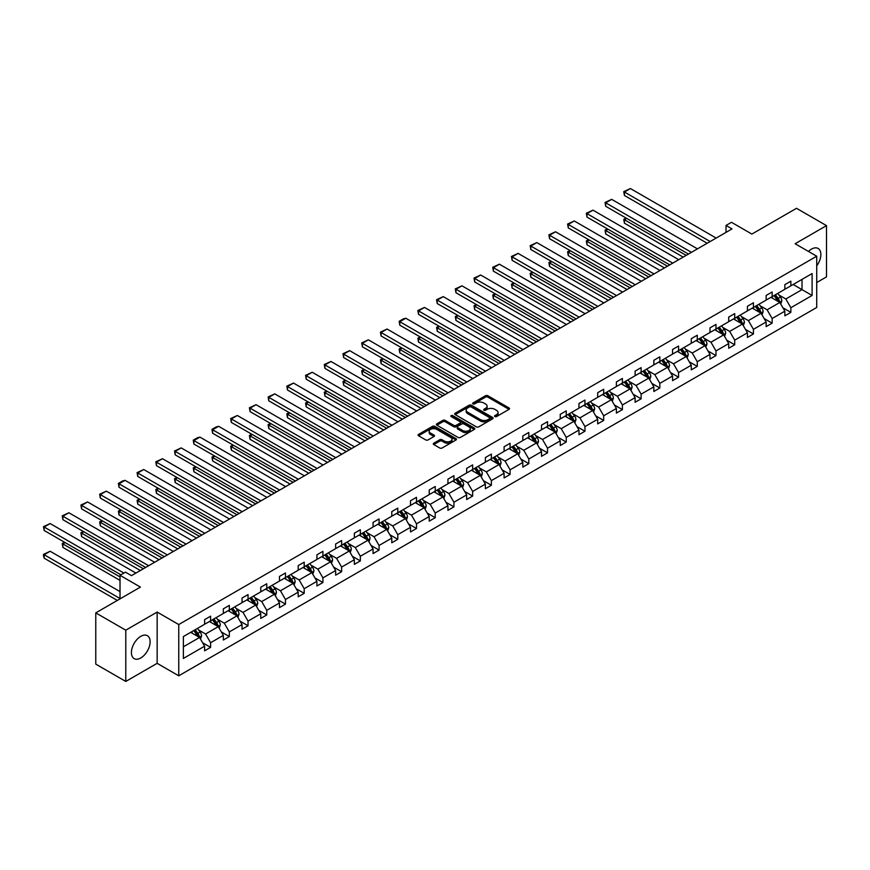 <?xml version="1.0" encoding="UTF-8"?>
<svg xmlns="http://www.w3.org/2000/svg" width="870" height="870" viewBox="0 0 870 870"><rect width="100%" height="100%" fill="white"/><g stroke="black" fill="none" stroke-linecap="round" stroke-linejoin="round"><path stroke-width="1.3" d="M494.889 416.567A1.164 0.674 0 0 0 496.542 416.567L509.048 409.335A1.664 0.957 0 0 0 509.537 408.661A1.664 0.957 0 0 0 509.048 407.976L487.852 395.741A1.664 0.957 0 0 0 485.493 395.741L472.986 402.962A1.164 0.674 0 0 0 474.628 403.919L476.249 402.984A5.329 3.078 0 0 1 483.785 402.984L485.558 404.006A5.329 3.078 0 0 1 487.113 406.181A5.329 3.078 0 0 1 485.558 408.356L483.937 409.291A1.164 0.674 0 0 0 485.58 410.238L487.2 409.302A5.329 3.078 0 0 1 494.747 409.302L496.509 410.325A5.329 3.078 0 0 1 498.075 412.5A5.329 3.078 0 0 1 496.509 414.675L494.889 415.61A1.164 0.674 0 0 0 494.889 416.567L494.889 415.61M140.777 657.97A13.235 7.645 120 0 0 149.422 646.301A13.235 7.645 120 0 0 147.389 635.698A13.235 7.645 120 0 0 140.777 636.351A13.235 7.645 120 0 0 132.131 648.019A13.235 7.645 120 0 0 134.154 658.623A13.235 7.645 120 0 0 140.777 657.97M816.723 265.872A13.235 7.645 120 0 0 818.115 248.45A13.235 7.645 120 0 0 811.503 249.114A13.235 7.645 120 0 0 808.469 251.441M816.723 282.532L826.5 276.888L826.5 225.624L796.507 208.311L751.865 234.073L731.474 222.296L726.015 225.45L726.015 232.377M125.78 681.449L157.155 663.332L157.155 612.067L125.78 630.184L125.78 681.449L95.776 664.125L95.776 612.871L140.418 587.098L120.016 575.32L120.016 598.875M125.78 630.184L95.776 612.871M433.793 443.2A1.664 0.957 0 0 0 433.303 443.885A1.664 0.957 0 0 0 433.793 444.559L439.741 447.996A1.664 0.957 0 0 0 442.101 447.996L455.989 439.97A1.664 0.957 0 0 0 456.478 439.296A1.664 0.957 0 0 0 455.989 438.61L434.793 426.376A1.664 0.957 0 0 0 432.433 426.376L418.546 434.402A1.664 0.957 0 0 0 418.057 435.076A1.664 0.957 0 0 0 418.546 435.761L425.724 439.905A1.664 0.957 0 0 0 428.083 439.905L434.032 436.468A1.664 0.957 0 0 0 434.521 435.794A1.664 0.957 0 0 0 434.032 435.109L430.465 433.053A4.459 2.577 0 0 1 429.16 431.237A4.459 2.577 0 0 1 431.911 428.856A4.459 2.577 0 0 1 436.762 429.421L450.725 437.479A4.459 2.577 0 0 1 452.03 439.296A4.459 2.577 0 0 1 449.279 441.666A4.459 2.577 0 0 1 444.418 441.112L442.101 439.774A1.664 0.957 0 0 0 439.741 439.774L433.793 443.2L433.793 444.559L439.741 441.155L439.741 439.774M120.016 575.32L125.476 572.166L131.479 575.635L732.007 228.919L726.015 225.45M157.155 612.067L178.752 624.54L816.723 256.215L816.723 307.469L178.752 675.805L178.752 624.54M826.5 225.624L795.126 243.741L816.723 256.215M476.368 426.855A1.664 0.957 0 0 0 478.728 426.855L492.627 418.829A1.664 0.957 0 0 0 493.105 418.144A1.664 0.957 0 0 0 492.627 417.469L471.42 405.224A1.664 0.957 0 0 0 469.071 405.224L455.173 413.25A1.664 0.957 0 0 0 454.684 413.935A1.664 0.957 0 0 0 455.173 414.609L476.368 426.855M451.573 416.817A1.164 0.674 0 0 1 452.759 416.98L452.759 415.599L474.313 428.04A1.664 0.957 0 0 1 474.792 428.714A1.664 0.957 0 0 1 474.313 429.399L460.415 437.425A1.664 0.957 0 0 1 458.055 437.425L436.86 425.18L436.86 423.82A1.664 0.957 0 0 0 436.37 424.506A1.664 0.957 0 0 0 436.86 425.18M436.86 423.82L442.808 420.395A1.664 0.957 0 0 1 445.157 420.395L453.759 425.354A1.664 0.957 0 0 0 456.108 425.354L460.056 423.081A1.664 0.957 0 0 0 460.545 422.396A1.664 0.957 0 0 0 460.056 421.711L451.106 416.545A1.164 0.674 0 0 1 452.759 415.599M183.374 636.557L204.602 624.301L204.602 619.657L210.605 616.188L210.605 620.832L223.329 613.491L223.329 608.848L229.321 605.389L229.321 610.022L242.045 602.682L242.045 598.038L248.037 594.58L248.037 599.223L260.761 591.883L260.761 587.239L266.764 583.77L266.764 588.414L279.477 581.073L279.477 576.429L285.48 572.96L285.48 577.604L298.192 570.263L298.192 565.62L304.195 562.161L304.195 566.805L316.919 559.453L316.919 554.821L322.911 551.352L322.911 555.995L335.635 548.655L335.635 544.011L341.627 540.542L341.627 545.185L354.351 537.845L354.351 533.201L360.354 529.743L360.354 534.376L373.067 527.035L373.067 522.391L379.07 518.933L379.07 523.577L391.783 516.225L391.783 511.593L397.786 508.123L397.786 512.767L410.51 505.426L410.51 500.783L416.502 497.314L416.502 501.957L429.225 494.617L429.225 489.973L435.217 486.515L435.217 491.158L447.941 483.807L447.941 479.163L453.944 475.705L453.944 480.349L466.657 473.008L466.657 468.364L472.66 464.895L472.66 469.539L485.373 462.198L485.373 457.555L491.376 454.096L491.376 458.729L504.1 451.389L504.1 446.745L510.092 443.287L510.092 447.93L522.816 440.579L522.816 435.946L528.808 432.477L528.808 437.121L541.531 429.78L541.531 425.136L547.534 421.667L547.534 426.311L560.247 418.97L560.247 414.327L566.25 410.868L566.25 415.501L578.963 408.16L578.963 403.517L584.966 400.059L584.966 404.702L597.679 397.362L597.679 392.718L603.682 389.249L603.682 393.892L616.406 386.552L616.406 381.908L622.398 378.439L622.398 383.083L635.122 375.742L635.122 371.099L641.125 367.64L641.125 372.284L653.838 364.932L653.838 360.3L659.841 356.83L659.841 361.474L672.553 354.133L672.553 349.49L678.557 346.021L678.557 350.664L691.269 343.324L691.269 338.68L697.272 335.222L697.272 339.855L709.996 332.514L709.996 327.87L715.988 324.412L715.988 329.056L728.712 321.704L728.712 317.071L734.715 313.602L734.715 318.246L747.428 310.905L747.428 306.262L753.431 302.793L753.431 307.436L766.144 300.096L766.144 295.452L772.147 291.994L772.147 296.637L784.86 289.286L784.86 284.642L790.863 281.184L790.863 285.828L812.101 273.561L812.101 295.452L790.863 307.719L790.863 312.363L784.86 315.821L784.86 311.177L772.147 318.518L772.147 323.161L766.144 326.631L766.144 321.987L753.431 329.328L753.431 333.971L747.428 337.429L747.428 332.797L734.715 340.137L734.715 344.781L728.712 348.239L728.712 343.596L715.988 350.947L715.988 355.58L709.996 359.049L709.996 354.405L697.272 361.746L697.272 366.39L691.269 369.859L691.269 365.215L678.557 372.556L678.557 377.199L672.553 380.658L672.553 376.025L659.841 383.365L659.841 388.009L653.838 391.467L653.838 386.824L641.125 394.175L641.125 398.808L635.122 402.277L635.122 397.633L622.398 404.974L622.398 409.618L616.406 413.087L616.406 408.443L603.682 415.784L603.682 420.428L597.679 423.886L597.679 419.242L584.966 426.594L584.966 431.226L578.963 434.695L578.963 430.052L566.25 437.392L566.25 442.036L560.247 445.505L560.247 440.862L547.534 448.202L547.534 452.846L541.531 456.304L541.531 451.671L528.808 459.012L528.808 463.656L522.816 467.114L522.816 462.47L510.092 469.822L510.092 474.454L504.1 477.924L504.1 473.28L491.376 480.621L491.376 485.264L485.373 488.733L485.373 484.09L472.66 491.43L472.66 496.074L466.657 499.532L466.657 494.899L453.944 502.24L453.944 506.884L447.941 510.342L447.941 505.698L435.217 513.039L435.217 517.683L429.225 521.152L429.225 516.508L416.502 523.849L416.502 528.492L410.51 531.951L410.51 527.318L397.786 534.658L397.786 539.302L391.783 542.76L391.783 538.117L379.07 545.468L379.07 550.101L373.067 553.57L373.067 548.926L360.354 556.267L360.354 560.911L354.351 564.38L354.351 559.736L341.627 567.077L341.627 571.721L335.635 575.179L335.635 570.546L322.911 577.887L322.911 582.53L316.919 585.988L316.919 581.345L304.195 588.696L304.195 593.329L298.192 596.798L298.192 592.155L285.48 599.495L285.48 604.139L279.477 607.608L279.477 602.964L266.764 610.305L266.764 614.949L260.761 618.407L260.761 613.763L248.037 621.115L248.037 625.747L242.045 629.217L242.045 624.573L229.321 631.914L229.321 636.557L223.329 640.026L223.329 635.383L210.605 642.723L210.605 647.367L204.602 650.825L204.602 646.192L183.374 658.449L183.374 636.557M209.409 621.528L218.283 626.65L205.57 634.002L198.621 629.989M205.57 634.002L210.605 642.723M218.283 626.65L223.329 635.383M204.602 623.192L205.57 623.746L210.605 620.832M228.125 610.718L236.999 615.851L224.286 623.192L217.337 619.179M224.286 623.192L229.321 631.914M236.999 615.851L242.045 624.573M223.329 612.382L224.286 612.937L229.321 610.022M246.841 599.908L255.726 605.041L243.002 612.382L236.053 608.369M243.002 612.382L248.037 621.115M255.726 605.041L260.761 613.763M242.045 601.572L243.002 602.127L248.037 599.223M265.557 589.11L274.442 594.232L261.718 601.572L254.779 597.57M261.718 601.572L266.764 610.305M274.442 594.232L279.477 602.964M260.761 590.774L261.718 591.328L266.764 588.414M284.283 578.3L293.157 583.422L280.434 590.774L273.495 586.761M280.434 590.774L285.48 599.495M293.157 583.422L298.192 592.155M279.477 579.964L280.434 580.518L285.48 577.604M302.999 567.49L311.873 572.623L299.16 579.964L292.211 575.951M299.16 579.964L304.195 588.696M311.873 572.623L316.919 581.345M298.192 569.154L299.16 569.709L304.195 566.805M321.715 556.691L330.589 561.813L317.876 569.154L310.927 565.141M317.876 569.154L322.911 577.887M330.589 561.813L335.635 570.546M316.919 558.344L317.876 558.899L322.911 555.995M340.431 545.881L349.316 551.004L336.592 558.344L329.643 554.342M336.592 558.344L341.627 567.077M349.316 551.004L354.351 559.736M335.635 547.545L336.592 548.1L341.627 545.185M359.147 535.072L368.032 540.205L355.308 547.545L348.37 543.532M355.308 547.545L360.354 556.267M368.032 540.205L373.067 548.926M354.351 536.736L355.308 537.29L360.354 534.376M377.863 524.262L386.748 529.395L374.024 536.736L367.086 532.723M374.024 536.736L379.07 545.468M386.748 529.395L391.783 538.117M373.067 525.926L374.024 526.481L379.07 523.577M396.589 513.463L405.463 518.585L392.751 525.926L385.801 521.924M392.751 525.926L397.786 534.658M405.463 518.585L410.51 527.318M391.783 515.127L392.751 515.682L397.786 512.767M415.305 502.653L424.179 507.775L411.466 515.127L404.517 511.114M411.466 515.127L416.502 523.849M424.179 507.775L429.225 516.508M410.51 504.317L411.466 504.872L416.502 501.957M434.021 491.844L442.906 496.977L430.182 504.317L423.233 500.304M430.182 504.317L435.217 513.039M442.906 496.977L447.941 505.698M429.225 493.507L430.182 494.062L435.217 491.158M452.737 481.045L461.622 486.167L448.898 493.507L441.96 489.495M448.898 493.507L453.944 502.24M461.622 486.167L466.657 494.899M447.941 482.698L448.898 483.252L453.944 480.349M471.453 470.235L480.338 475.357L467.614 482.698L460.676 478.696M467.614 482.698L472.66 491.43M480.338 475.357L485.373 484.09M466.657 471.899L467.614 472.453L472.66 469.539M490.18 459.425L499.054 464.547L486.341 471.899L479.392 467.886M486.341 471.899L491.376 480.621M499.054 464.547L504.1 473.28M485.373 461.089L486.341 461.644L491.376 458.729M508.896 448.615L517.77 453.748L505.057 461.089L498.108 457.076M505.057 461.089L510.092 469.822M517.77 453.748L522.816 462.47M504.1 450.279L505.057 450.834L510.092 447.93M527.611 437.817L536.496 442.939L523.773 450.279L516.823 446.277M523.773 450.279L528.808 459.012M536.496 442.939L541.531 451.671M522.816 439.47L523.773 440.024L528.808 437.121M546.327 427.007L555.212 432.129L542.488 439.48L535.55 435.468M542.488 439.48L547.534 448.202M555.212 432.129L560.247 440.862M541.531 428.671L542.488 429.225L547.534 426.311M565.043 416.197L573.928 421.33L561.204 428.671L554.266 424.658M561.204 428.671L566.25 437.392M573.928 421.33L578.963 430.052M560.247 417.861L561.204 418.416L566.25 415.501M583.77 405.387L592.644 410.52L579.931 417.861L572.982 413.848M579.931 417.861L584.966 426.594M592.644 410.52L597.679 419.242M578.963 407.051L579.931 407.606L584.966 404.702M602.486 394.588L611.36 399.711L598.647 407.051L591.698 403.049M598.647 407.051L603.682 415.784M611.36 399.711L616.406 408.443M597.679 396.252L598.647 396.807L603.682 393.892M621.202 383.779L630.076 388.901L617.363 396.252L610.414 392.239M617.363 396.252L622.398 404.974M630.076 388.901L635.122 397.633M616.406 385.443L617.363 385.997L622.398 383.083M639.918 372.969L648.803 378.102L636.079 385.443L629.14 381.43M636.079 385.443L641.125 394.175M648.803 378.102L653.838 386.824M635.122 374.633L636.079 375.187L641.125 372.284M658.633 362.17L667.518 367.292L654.795 374.633L647.856 370.62M654.795 374.633L659.841 383.365M667.518 367.292L672.553 376.025M653.838 363.823L654.795 364.378L659.841 361.474M677.36 351.36L686.234 356.482L673.521 363.823L666.572 359.821M673.521 363.823L678.557 372.556M686.234 356.482L691.269 365.215M672.553 353.024L673.521 353.579L678.557 350.664M696.076 340.551L704.95 345.684L692.237 353.024L685.288 349.011M692.237 353.024L697.272 361.746M704.95 345.684L709.996 354.405M691.269 342.214L692.237 342.769L697.272 339.855M714.792 329.741L723.666 334.874L710.953 342.214L704.004 338.202M710.953 342.214L715.988 350.947M723.666 334.874L728.712 343.596M709.996 331.405L710.953 331.959L715.988 329.056M733.508 318.942L742.393 324.064L729.669 331.405L722.731 327.403M729.669 331.405L734.715 340.137M742.393 324.064L747.428 332.797M728.712 320.606L729.669 321.16L734.715 318.246M752.224 308.132L761.109 313.254L748.385 320.606L741.447 316.593M748.385 320.606L753.431 329.328M761.109 313.254L766.144 321.987M747.428 309.796L748.385 310.351L753.431 307.436M770.95 297.322L779.824 302.455L767.112 309.796L760.162 305.783M767.112 309.796L772.147 318.518M779.824 302.455L784.86 311.177M766.144 298.986L767.112 299.541L772.147 296.637M793.146 284.512L802.02 289.634L785.827 298.986L778.878 294.974M785.827 298.986L790.863 307.719M812.101 295.452L802.02 289.634L802.02 279.379L812.101 273.561M157.155 663.332L178.752 675.805M784.86 288.177L785.827 288.731L790.863 285.828M183.374 646.812L199.567 637.46L190.693 632.338M199.567 637.46L204.602 646.192M782.88 307.752L790.863 312.363M764.164 318.561L772.147 323.161M745.449 329.36L753.431 333.971M726.733 340.17L734.715 344.781M708.017 350.98L715.988 355.58M689.29 361.789L697.272 366.39M670.574 372.588L678.557 377.199M651.858 383.398L659.841 388.009M633.143 394.208L641.125 398.808M614.427 405.007L622.398 409.618M595.7 415.816L603.682 420.428M576.984 426.626L584.966 431.226M558.268 437.436L566.25 442.036M539.552 448.235L547.534 452.846M520.836 459.045L528.808 463.656M502.11 469.854L510.092 474.454M483.394 480.653L491.376 485.264M464.678 491.463L472.66 496.074M445.962 502.273L453.944 506.884M427.246 513.082L435.217 517.683M408.53 523.881L416.502 528.492M389.803 534.691L397.786 539.302M371.088 545.501L379.07 550.101M352.372 556.311L360.354 560.911M333.656 567.11L341.627 571.721M314.94 577.919L322.911 582.53M296.213 588.729L304.195 593.329M277.497 599.528L285.48 604.139M258.781 610.338L266.764 614.949M240.066 621.147L248.037 625.747M221.35 631.957L229.321 636.557M202.623 642.756L210.605 647.367M495.356 416.73L496.509 416.067A5.329 3.078 0 0 0 498.075 413.892L498.075 412.5M487.113 406.181L487.113 407.562A5.329 3.078 0 0 1 485.558 409.737L484.405 410.401M509.026 409.357L487.852 397.122A1.664 0.957 0 0 0 485.493 397.122L473.454 404.082M492.605 418.84L471.42 406.616A1.664 0.957 0 0 0 469.071 406.616L455.195 414.62L455.173 413.25M489.679 418.622A1.164 0.674 0 0 0 489.679 417.665L471.072 406.932A1.164 0.674 0 0 0 469.419 406.932L467.712 407.91A5.329 3.078 0 0 0 466.157 410.085A5.329 3.078 0 0 0 467.712 412.26L480.436 419.612A5.329 3.078 0 0 0 487.972 419.612L489.679 418.622L489.679 420.003A1.164 0.674 0 0 0 490.017 419.536L490.017 418.144M466.157 410.085L466.157 411.477A5.329 3.078 0 0 0 467.712 413.652L467.712 412.26M489.679 420.003L487.972 420.993A5.329 3.078 0 0 1 480.436 420.993L467.712 413.652M436.881 425.202L442.808 421.776L442.808 420.395M460.545 422.396L460.545 423.777A1.664 0.957 0 0 1 460.056 424.462L456.108 426.735A1.664 0.957 0 0 1 453.759 426.735L445.157 421.776A1.664 0.957 0 0 0 442.808 421.776M452.759 416.98L474.28 429.41M462.677 430.509A4.459 2.577 0 0 0 467.538 431.063A4.459 2.577 0 0 0 470.278 428.682A4.459 2.577 0 0 0 468.973 426.865L464.058 424.027A1.664 0.957 0 0 0 461.709 424.027L457.761 426.311A1.664 0.957 0 0 0 457.272 426.985A1.664 0.957 0 0 0 457.761 427.67L462.677 430.509L462.677 431.89A4.459 2.577 0 0 0 467.538 432.444A4.459 2.577 0 0 0 470.278 430.074L470.278 428.682M457.272 426.985L457.272 428.366A1.664 0.957 0 0 0 457.761 429.051L457.761 427.67M462.677 431.89L457.761 429.051M452.03 439.296L452.03 440.677A4.459 2.577 0 0 1 449.279 443.058A4.459 2.577 0 0 1 444.418 442.493L442.101 441.155A1.664 0.957 0 0 0 439.741 441.155M429.16 431.237L429.16 432.618A4.459 2.577 0 0 0 430.465 434.434L430.465 433.053M434.032 435.109L434.032 436.468L430.465 434.434M455.967 439.981L434.793 427.757A1.664 0.957 0 0 0 432.433 427.757L418.568 435.772M780.738 304.032L781.836 300.846A4.491 2.599 -120 0 0 780.401 297.018L777.715 293.418M772.875 298.443L771.712 296.887M686.18 255.378L624.421 219.729L624.421 223.188L683.178 257.107M779.161 302.064L779.411 301.031A4.491 2.599 -120 0 0 778.128 298.334L775.431 294.734M774.3 295.387L777.269 299.345A2.295 1.327 60 0 1 777.682 300.041L779.411 301.031M773.995 295.572L776.682 299.16A4.491 2.599 60 0 1 777.802 301.281M626.694 218.403L624.421 219.729L623.757 219.349L626.041 218.022M624.421 223.188L623.757 219.349M710.17 241.523L624.421 192.02L624.421 195.478L707.169 243.252M716.173 238.065L630.413 188.551L624.421 192.02L623.757 191.628L630.413 188.551M624.421 195.478L623.757 191.628M762.022 314.842L763.12 311.656A4.491 2.599 -120 0 0 761.685 307.817L758.999 304.228M754.159 309.252L752.996 307.686M667.453 266.187L605.705 230.528L605.705 233.997L664.452 267.916M760.445 312.874L760.695 311.841A4.491 2.599 -120 0 0 759.412 309.133L756.715 305.544M755.584 306.196L758.553 310.155A2.295 1.327 60 0 1 758.966 310.84L760.695 311.841M755.269 306.37L757.966 309.97A4.491 2.599 60 0 1 759.086 312.091M607.978 229.212L605.705 230.528L605.041 230.148L607.325 228.832M605.705 233.997L605.041 230.148M743.306 325.641L744.405 322.455A4.491 2.599 -120 0 0 742.969 318.627L740.272 315.027M735.444 320.051L734.28 318.496M648.737 276.997L586.978 241.338L586.978 244.796L645.736 278.726M741.729 323.683L741.979 322.65A4.491 2.599 -120 0 0 740.685 319.942L737.999 316.354M736.868 316.995L739.837 320.954A2.295 1.327 60 0 1 740.25 321.65L741.979 322.65M736.553 317.18L739.25 320.78A4.491 2.599 60 0 1 740.37 322.9M589.262 240.022L586.978 241.338L586.326 240.957L588.598 239.642M586.978 244.796L586.326 240.957M691.454 252.333L605.705 202.819L605.705 206.288L688.453 254.062M697.457 248.863L611.697 199.36L605.705 202.819L605.041 202.438L611.697 199.36M605.705 206.288L605.041 202.438M672.738 263.142L586.978 213.628L586.978 217.087L669.737 264.871M678.73 259.673L592.981 210.159L586.978 213.628L586.326 213.248L592.981 210.159M586.978 217.087L586.326 213.248M724.579 336.451L725.689 333.264A4.491 2.599 -120 0 0 724.253 329.436L721.556 325.837M716.728 330.861L715.553 329.306M630.021 287.796L568.262 252.148L568.262 255.606L627.02 289.536M723.003 334.493L723.264 333.46A4.491 2.599 -120 0 0 721.969 330.752L719.272 327.153M718.152 327.805L721.121 331.764A2.295 1.327 60 0 1 721.534 332.46L723.264 333.46M717.837 327.99L720.534 331.579A4.491 2.599 60 0 1 721.654 333.71M570.546 250.832L568.262 252.148L567.599 251.767L569.883 250.451M568.262 255.606L567.599 251.767M654.022 273.941L568.262 224.438L568.262 227.896L651.021 275.681M660.015 270.483L574.265 220.969L568.262 224.438L567.599 224.058L574.265 220.969M568.262 227.896L567.599 224.058M705.864 347.26L706.973 344.074A4.491 2.599 -120 0 0 705.537 340.246L702.84 336.647M698.012 341.671L696.837 340.105M611.305 298.606L549.546 262.947L549.546 266.416L608.304 300.335M704.287 345.292L704.537 344.259A4.491 2.599 -120 0 0 703.254 341.562L700.557 337.962M699.436 338.615L702.394 342.573A2.295 1.327 60 0 1 702.819 343.269L704.537 344.259M699.121 338.789L701.818 342.388A4.491 2.599 60 0 1 702.938 344.509M551.83 261.631L549.546 262.947L548.883 262.566L551.167 261.25M549.546 266.416L548.883 262.566M635.296 284.751L549.546 235.237L549.546 238.706L632.305 286.48M641.299 281.293L555.549 231.779L549.546 235.237L548.883 234.856L555.549 231.779M549.546 238.706L548.883 234.856M687.148 358.059L688.246 354.873A4.491 2.599 -120 0 0 686.811 351.045L684.125 347.456M679.285 352.48L678.121 350.914M592.59 309.415L530.83 273.756L530.83 277.225L589.588 311.145M685.571 356.102L685.821 355.069A4.491 2.599 -120 0 0 684.538 352.361L681.841 348.772M680.721 349.414L683.679 353.372A2.295 1.327 60 0 1 684.092 354.068L685.821 355.069M680.405 349.599L683.091 353.198A4.491 2.599 60 0 1 684.211 355.319M533.103 272.44L530.83 273.756L530.167 273.376L532.451 272.06M530.83 277.225L530.167 273.376M616.58 295.561L530.83 246.047L530.83 249.516L613.578 297.29M622.583 292.092L536.823 242.589L530.83 246.047L530.167 245.666L536.823 242.589M530.83 249.516L530.167 245.666M668.432 368.869L669.53 365.683A4.491 2.599 -120 0 0 668.095 361.855L665.409 358.255M660.569 363.279L659.406 361.724M573.863 320.225L512.115 284.566L512.115 288.024L570.872 321.954M666.855 366.912L667.105 365.878A4.491 2.599 -120 0 0 665.822 363.171L663.125 359.571M661.994 360.224L664.963 364.182A2.295 1.327 60 0 1 665.376 364.878L667.105 365.878M661.678 360.408L664.375 364.008A4.491 2.599 60 0 1 665.496 366.129M514.387 283.25L512.115 284.566L511.451 284.185L513.735 282.87M512.115 288.024L511.451 284.185M597.864 306.36L512.115 256.857L512.115 260.315L594.862 308.1M603.867 302.901L518.107 253.387L512.115 256.857L511.451 256.476L518.107 253.387M512.115 260.315L511.451 256.476M649.716 379.679L650.814 376.492A4.491 2.599 -120 0 0 649.379 372.664L646.682 369.065M641.853 374.089L640.69 372.534M555.147 331.024L493.388 295.376L493.388 298.834L552.145 332.753M648.139 377.71L648.389 376.677A4.491 2.599 -120 0 0 647.095 373.98L644.409 370.381M643.278 371.033L646.247 374.992A2.295 1.327 60 0 1 646.66 375.688L648.389 376.677M642.963 371.218L645.66 374.807A4.491 2.599 60 0 1 646.78 376.928M495.672 294.06L493.388 295.376L492.735 294.995L495.008 293.679M493.388 298.834L492.735 294.995M579.148 317.169L493.388 267.666L493.388 271.125L576.147 318.898M585.151 313.711L499.391 264.197L493.388 267.666L492.735 267.286L499.391 264.197M493.388 271.125L492.735 267.286M630.989 390.489L632.098 387.302A4.491 2.599 -120 0 0 630.663 383.463L627.966 379.875M623.137 384.899L621.963 383.333M536.431 341.834L474.672 306.175L474.672 309.644L533.43 343.563M629.412 388.52L629.673 387.487A4.491 2.599 -120 0 0 628.379 384.79L625.693 381.19M624.562 381.843L627.531 385.801A2.295 1.327 60 0 1 627.944 386.497L629.673 387.487M624.247 382.017L626.944 385.617A4.491 2.599 60 0 1 628.064 387.737M476.956 304.859L474.672 306.175L474.009 305.794L476.292 304.478M474.672 309.644L474.009 305.794M560.432 327.979L474.672 278.465L474.672 281.934L557.431 329.708M566.424 324.51L480.675 275.007L474.672 278.465L474.009 278.085L480.675 275.007M474.672 281.934L474.009 278.085M612.273 401.287L613.383 398.101A4.491 2.599 -120 0 0 611.947 394.273L609.25 390.684M604.422 395.698L603.247 394.143M517.715 352.644L455.956 316.984L455.956 320.454L514.714 354.373M610.696 399.33L610.947 398.297A4.491 2.599 -120 0 0 609.663 395.589L606.966 392M605.846 392.642L608.804 396.6A2.295 1.327 60 0 1 609.228 397.296L610.947 398.297M605.531 392.827L608.228 396.426A4.491 2.599 60 0 1 609.348 398.547M458.24 315.669L455.956 316.984L455.293 316.604L457.576 315.288M455.956 320.454L455.293 316.604M593.557 412.097L594.656 408.911A4.491 2.599 -120 0 0 593.22 405.083L590.534 401.483M585.695 406.507L584.531 404.952M498.999 363.442L437.24 327.794L437.24 331.252L495.998 365.183M591.981 410.14L592.231 409.107A4.491 2.599 -120 0 0 590.947 406.399L588.25 402.799M587.13 403.452L590.088 407.41A2.295 1.327 60 0 1 590.502 408.106L592.231 409.107M586.815 403.637L589.501 407.225A4.491 2.599 60 0 1 590.621 409.357M439.513 326.478L437.24 327.794L436.577 327.414L438.861 326.098M437.24 331.252L436.577 327.414M574.842 422.907L575.94 419.721A4.491 2.599 -120 0 0 574.504 415.893L571.818 412.293M566.979 417.317L565.815 415.751M480.273 374.252L418.524 338.593L418.524 342.062L477.282 375.981M573.265 420.939L573.515 419.905A4.491 2.599 -120 0 0 572.232 417.208L569.535 413.609M568.404 414.261L571.372 418.22A2.295 1.327 60 0 1 571.786 418.916L573.515 419.905M568.099 414.435L570.785 418.035A4.491 2.599 60 0 1 571.905 420.156M420.797 337.277L418.524 338.593L417.861 338.212L420.145 336.897M418.524 342.062L417.861 338.212M556.126 433.717L557.224 430.519A4.491 2.599 -120 0 0 555.789 426.691L553.092 423.103M548.263 428.127L547.099 426.561M461.557 385.062L399.798 349.403L399.798 352.872L458.555 386.791M554.549 431.748L554.799 430.715A4.491 2.599 -120 0 0 553.505 428.007L550.819 424.419M549.688 425.071L552.657 429.019A2.295 1.327 60 0 1 553.07 429.715L554.799 430.715M549.372 425.245L552.069 428.845A4.491 2.599 60 0 1 553.189 430.965M402.081 348.087L399.798 349.403L399.145 349.022L401.418 347.706M399.798 352.872L399.145 349.022M537.399 444.516L538.508 441.329A4.491 2.599 -120 0 0 537.073 437.501L534.376 433.902M529.547 438.926L528.373 437.371M442.841 395.872L381.082 360.213L381.082 363.671L439.839 397.601M535.822 442.558L536.083 441.525A4.491 2.599 -120 0 0 534.789 438.817L532.103 435.217M530.972 435.87L533.941 439.828A2.295 1.327 60 0 1 534.354 440.524L536.083 441.525M530.656 436.055L533.353 439.654A4.491 2.599 60 0 1 534.474 441.775M383.365 358.897L381.082 360.213L380.429 359.832L382.702 358.516M381.082 363.671L380.429 359.832M518.683 455.325L519.792 452.139A4.491 2.599 -120 0 0 518.357 448.311L515.66 444.711M510.831 449.736L509.657 448.18M424.125 406.671L362.366 371.022L362.366 374.481L421.123 408.411M517.106 453.357L517.356 452.335A4.491 2.599 -120 0 0 516.073 449.627L513.376 446.027M512.256 446.68L515.214 450.638A2.295 1.327 60 0 1 515.638 451.334L517.356 452.335M511.941 446.865L514.638 450.453A4.491 2.599 60 0 1 515.758 452.585M364.65 369.706L362.366 371.022L361.702 370.642L363.986 369.326M362.366 374.481L361.702 370.642M499.967 466.135L501.066 462.949A4.491 2.599 -120 0 0 499.63 459.121L496.944 455.521M492.115 460.545L490.941 458.979M405.409 417.48L343.65 381.821L343.65 385.29L402.408 419.209M498.39 464.167L498.64 463.134A4.491 2.599 -120 0 0 497.357 460.437L494.66 456.837M493.54 457.489L496.498 461.448A2.295 1.327 60 0 1 496.911 462.144L498.64 463.134M493.225 457.663L495.911 461.263A4.491 2.599 60 0 1 497.031 463.384M345.923 380.505L343.65 381.821L342.987 381.441L345.27 380.125M343.65 385.29L342.987 381.441M481.251 476.934L482.35 473.748A4.491 2.599 -120 0 0 480.914 469.92L478.228 466.331M473.389 471.344L472.225 469.789M386.682 428.29L324.934 392.631L324.934 396.1L383.692 430.019M479.674 474.976L479.925 473.943A4.491 2.599 -120 0 0 478.641 471.235L475.944 467.647M474.813 468.288L477.782 472.247A2.295 1.327 60 0 1 478.195 472.943L479.925 473.943M474.509 468.473L477.195 472.073A4.491 2.599 60 0 1 478.315 474.193M327.207 391.315L324.934 392.631L324.271 392.25L326.554 390.935M324.934 396.1L324.271 392.25M462.535 487.744L463.634 484.557A4.491 2.599 -120 0 0 462.198 480.729L459.501 477.13M454.673 482.154L453.509 480.599M367.966 439.089L306.207 403.441L306.207 406.899L364.965 440.829M460.959 485.786L461.209 484.753A4.491 2.599 -120 0 0 459.915 482.045L457.228 478.446M456.097 479.098L459.066 483.057A2.295 1.327 60 0 1 459.48 483.753L461.209 484.753M455.782 479.283L458.479 482.872A4.491 2.599 60 0 1 459.599 485.003M308.491 402.125L306.207 403.441L305.555 403.06L307.828 401.744M306.207 406.899L305.555 403.06M443.809 498.553L444.918 495.367A4.491 2.599 -120 0 0 443.482 491.539L440.785 487.939M435.957 492.964L434.793 491.409M349.251 449.899L287.491 414.25L287.491 417.709L346.249 451.628M442.232 496.585L442.493 495.552A4.491 2.599 -120 0 0 441.199 492.855L438.513 489.255M437.382 489.908L440.35 493.866A2.295 1.327 60 0 1 440.764 494.562L442.493 495.552M437.066 490.093L439.763 493.681A4.491 2.599 60 0 1 440.883 495.802M289.775 412.935L287.491 414.25L286.839 413.87L289.112 412.543M287.491 417.709L286.839 413.87M541.705 338.789L455.956 289.275L455.956 292.744L538.715 340.518M547.708 335.32L461.959 285.817L455.956 289.275L455.293 288.894L461.959 285.817M455.956 292.744L455.293 288.894M522.99 349.588L437.24 300.085L437.24 303.543L519.988 351.328M528.993 346.129L443.232 296.616L437.24 300.085L436.577 299.704L443.232 296.616M437.24 303.543L436.577 299.704M504.274 360.397L418.524 310.884L418.524 314.353L501.272 362.127M510.277 356.939L424.517 307.425L418.524 310.884L417.861 310.503L424.517 307.425M418.524 314.353L417.861 310.503M485.558 371.207L399.798 321.693L399.798 325.162L482.556 372.936M491.561 367.738L405.801 318.235L399.798 321.693L399.145 321.313L403.343 318.888L405.801 318.235M399.798 325.162L399.145 321.313M466.842 382.017L381.082 332.503L381.082 335.961L463.84 383.746M472.834 378.548L387.085 329.034L381.082 332.503L380.429 332.122L387.085 329.034M381.082 335.961L380.429 332.122M448.115 392.816L362.366 343.313L362.366 346.771L445.125 394.556M454.118 389.358L368.369 339.844L362.366 343.313L361.702 342.932L368.369 339.844M362.366 346.771L361.702 342.932M429.399 403.626L343.65 354.112L343.65 357.581L426.398 405.355M435.402 400.156L349.642 350.653L343.65 354.112L342.987 353.731L349.642 350.653M343.65 357.581L342.987 353.731M410.683 414.435L324.934 364.921L324.934 368.391L407.682 416.164M416.686 410.966L330.926 361.463L324.934 364.921L324.271 364.541L330.926 361.463M324.934 368.391L324.271 364.541M391.968 425.234L306.207 375.731L306.207 379.189L388.966 426.974M397.971 421.776L312.21 372.262L306.207 375.731L305.555 375.351L312.21 372.262M306.207 379.189L305.555 375.351M373.252 436.044L287.491 386.541L287.491 389.999L370.25 437.773M379.244 432.586L293.494 383.072L287.491 386.541L286.839 386.149L293.494 383.072M287.491 389.999L286.839 386.149M425.093 509.363L426.202 506.177A4.491 2.599 -120 0 0 424.767 502.338L422.07 498.749M417.241 503.773L416.067 502.207M330.535 460.708L268.776 425.049L268.776 428.518L327.533 462.438M423.516 507.395L423.766 506.362A4.491 2.599 -120 0 0 422.483 503.654L419.786 500.065M418.666 500.718L421.624 504.676A2.295 1.327 60 0 1 422.048 505.372L423.766 506.362M418.35 500.892L421.047 504.491A4.491 2.599 60 0 1 422.167 506.612M271.059 423.733L268.776 425.049L268.112 424.669L270.396 423.353M268.776 428.518L268.112 424.669M354.536 446.854L268.776 397.34L268.776 400.809L351.534 448.583M360.528 443.385L274.779 393.882L268.776 397.34L268.112 396.959L274.779 393.882M268.776 400.809L268.112 396.959M406.377 520.162L407.475 516.976A4.491 2.599 -120 0 0 406.051 513.148L403.354 509.548M398.525 514.572L397.351 513.017M311.819 471.518L250.06 435.859L250.06 439.328L308.817 473.247M404.8 518.205L405.05 517.171A4.491 2.599 -120 0 0 403.767 514.464L401.07 510.875M399.95 511.516L402.908 515.475A2.295 1.327 60 0 1 403.321 516.171L405.05 517.171M399.635 511.701L402.321 515.301A4.491 2.599 60 0 1 403.452 517.422M252.333 434.543L250.06 435.859L249.396 435.478L251.68 434.163M250.06 439.328L249.396 435.478M335.809 457.663L250.06 408.15L250.06 411.608L332.808 459.393M341.812 454.194L256.052 404.68L250.06 408.15L249.396 407.769L256.052 404.68M250.06 411.608L249.396 407.769M387.661 530.972L388.76 527.785A4.491 2.599 -120 0 0 387.324 523.957L384.638 520.358M379.798 525.382L378.635 523.827M293.092 482.317L231.344 446.669L231.344 450.127L290.101 484.057M386.084 529.014L386.334 527.981A4.491 2.599 -120 0 0 385.051 525.273L382.354 521.674M381.223 522.326L384.192 526.285A2.295 1.327 60 0 1 384.605 526.981L386.334 527.981M380.919 522.511L383.605 526.1A4.491 2.599 60 0 1 384.725 528.231M233.617 445.353L231.344 446.669L230.68 446.288L232.964 444.972M231.344 450.127L230.68 446.288M317.093 468.462L231.344 418.959L231.344 422.418L314.092 470.202M323.096 465.004L237.336 415.49L231.344 418.959L230.68 418.579L237.336 415.49M231.344 422.418L230.68 418.579M368.945 541.782L370.044 538.595A4.491 2.599 -120 0 0 368.608 534.767L365.911 531.168M361.083 536.192L359.919 534.626M274.376 493.127L212.617 457.468L212.617 460.937L271.375 494.856M367.368 539.813L367.618 538.78A4.491 2.599 -120 0 0 366.324 536.083L363.638 532.483M362.507 533.136L365.476 537.094A2.295 1.327 60 0 1 365.889 537.79L367.618 538.78M362.192 533.31L364.889 536.91A4.491 2.599 60 0 1 366.009 539.03M214.901 456.152L212.617 457.468L211.965 457.087L214.237 455.771M212.617 460.937L211.965 457.087M298.377 479.272L212.617 429.758L212.617 433.227L295.376 481.001M304.38 475.814L218.62 426.3L212.617 429.758L211.965 429.378L216.162 426.952L218.62 426.3M212.617 433.227L211.965 429.378M350.219 552.58L351.328 549.394A4.491 2.599 -120 0 0 349.892 545.566L347.195 541.977M342.367 547.002L341.203 545.436M255.66 503.937L193.901 468.277L193.901 471.747L252.659 505.666M348.652 550.623L348.903 549.59A4.491 2.599 -120 0 0 347.608 546.882L344.922 543.293M343.791 543.935L346.76 547.893A2.295 1.327 60 0 1 347.173 548.589L348.903 549.59M343.476 544.12L346.173 547.719A4.491 2.599 60 0 1 347.293 549.84M196.185 466.962L193.901 468.277L193.249 467.897L195.522 466.581M193.901 471.747L193.249 467.897M279.661 490.082L193.901 440.568L193.901 444.037L276.66 491.811M285.654 486.613L199.904 437.11L193.901 440.568L193.249 440.187L197.446 437.762L199.904 437.11M193.901 444.037L193.249 440.187M331.503 563.39L332.612 560.204A4.491 2.599 -120 0 0 331.176 556.376L328.479 552.776M323.651 557.8L322.476 556.245M236.944 514.746L175.185 479.087L175.185 482.546L233.943 516.476M329.926 561.433L330.176 560.4A4.491 2.599 -120 0 0 328.893 557.692L326.196 554.092M325.075 554.745L328.033 558.703A2.295 1.327 60 0 1 328.458 559.399L330.176 560.4M324.76 554.929L327.457 558.529A4.491 2.599 60 0 1 328.577 560.65M177.469 477.771L175.185 479.087L174.522 478.707L176.806 477.391M175.185 482.546L174.522 478.707M260.946 500.881L175.185 451.378L175.185 454.836L257.944 502.621M266.938 497.422L181.188 447.909L175.185 451.378L174.522 450.997L181.188 447.909M175.185 454.836L174.522 450.997M312.787 574.2L313.885 571.014A4.491 2.599 -120 0 0 312.46 567.186L309.763 563.586M304.935 568.61L303.76 567.055M218.229 525.545L156.469 489.897L156.469 493.355L215.227 527.274M311.21 572.232L311.46 571.198A4.491 2.599 -120 0 0 310.177 568.501L307.48 564.902M306.36 565.554L309.318 569.513A2.295 1.327 60 0 1 309.742 570.209L311.46 571.198M306.044 565.739L308.741 569.328A4.491 2.599 60 0 1 309.861 571.449M158.753 488.581L156.469 489.897L155.806 489.516L158.09 488.2M156.469 493.355L155.806 489.516M242.219 511.69L156.469 462.187L156.469 465.646L239.228 513.42M248.222 508.232L162.472 458.718L156.469 462.187L155.806 461.807L162.472 458.718M156.469 465.646L155.806 461.807M294.071 585.01L295.169 581.823A4.491 2.599 -120 0 0 293.734 577.985L291.048 574.396M286.208 579.42L285.045 577.854M199.502 536.355L137.754 500.696L137.754 504.165L196.511 538.084M292.494 583.041L292.744 582.008A4.491 2.599 -120 0 0 291.461 579.311L288.764 575.712M287.633 576.364L290.602 580.323A2.295 1.327 60 0 1 291.015 581.019L292.744 582.008M287.328 576.538L290.014 580.138A4.491 2.599 60 0 1 291.135 582.258M140.026 499.38L137.754 500.696L137.09 500.315L139.374 498.999M137.754 504.165L137.09 500.315M223.503 522.5L137.754 472.986L137.754 476.455L220.501 524.229M229.506 519.031L143.746 469.528L137.754 472.986L137.09 472.606L143.746 469.528M137.754 476.455L137.09 472.606M275.355 595.809L276.453 592.622A4.491 2.599 -120 0 0 275.018 588.794L272.321 585.205M267.492 590.219L266.329 588.664M180.786 547.165L119.027 511.506L119.027 514.975L177.784 548.894M273.778 593.851L274.028 592.818A4.491 2.599 -120 0 0 272.745 590.11L270.048 586.521M268.917 587.163L271.886 591.121A2.295 1.327 60 0 1 272.299 591.817L274.028 592.818M268.602 587.348L271.299 590.947A4.491 2.599 60 0 1 272.419 593.068M121.311 510.19L119.027 511.506L118.374 511.125L120.647 509.809M119.027 514.975L118.374 511.125M204.787 533.31L119.027 483.796L119.027 487.265L201.786 535.039M210.79 529.841L125.03 480.338L119.027 483.796L118.374 483.415L122.572 480.99L125.03 480.338M119.027 487.265L118.374 483.415M256.628 606.618L257.737 603.432A4.491 2.599 -120 0 0 256.302 599.604L253.605 596.004M248.776 601.029L247.613 599.473M162.07 557.964L100.311 522.315L100.311 525.774L159.069 559.704M255.062 604.661L255.312 603.628A4.491 2.599 -120 0 0 254.018 600.92L251.332 597.32M250.201 597.973L253.17 601.931A2.295 1.327 60 0 1 253.583 602.627L255.312 603.628M249.886 598.158L252.583 601.746A4.491 2.599 60 0 1 253.703 603.878M102.595 520.999L100.311 522.315L99.658 521.935L101.931 520.619M100.311 525.774L99.658 521.935M186.071 544.109L100.311 494.606L100.311 498.064L183.07 545.849M192.063 540.651L106.314 491.137L100.311 494.606L99.658 494.225L106.314 491.137M100.311 498.064L99.658 494.225M237.912 617.428L239.022 614.242A4.491 2.599 -120 0 0 237.586 610.414L234.889 606.814M230.061 611.838L228.886 610.272M143.354 568.773L81.595 533.125L81.595 536.583L140.353 570.502M236.335 615.46L236.586 614.427A4.491 2.599 -120 0 0 235.302 611.73L232.605 608.13M231.485 608.782L234.443 612.741A2.295 1.327 60 0 1 234.867 613.437L236.586 614.427M231.17 608.957L233.867 612.556A4.491 2.599 60 0 1 234.987 614.677M83.879 531.798L81.595 533.125L80.932 532.734L83.215 531.418M81.595 536.583L80.932 532.734M167.355 554.919L81.595 505.405L81.595 508.874L164.354 556.648M173.347 551.46L87.598 501.946L81.595 505.405L80.932 505.024L87.598 501.946M81.595 508.874L80.932 505.024M219.196 628.238L220.306 625.041A4.491 2.599 -120 0 0 218.87 621.213L216.173 617.624M211.345 622.648L210.17 621.082M120.016 576.919L62.879 543.924L62.879 547.393L120.016 580.377M217.62 626.269L217.87 625.236A4.491 2.599 -120 0 0 216.586 622.529L213.889 618.94M212.769 619.592L215.727 623.54A2.295 1.327 60 0 1 216.151 624.236L217.87 625.236M212.454 619.766L215.151 623.366A4.491 2.599 60 0 1 216.271 625.486M65.163 542.608L62.879 543.924L62.216 543.543L64.5 542.227M62.879 547.393L62.216 543.543M148.629 565.728L62.879 516.214L62.879 519.684L145.638 567.457M154.632 562.259L68.882 512.756L62.879 516.214L62.216 515.834L68.882 512.756M62.879 519.684L62.216 515.834M200.481 639.037L201.579 635.85A4.491 2.599 -120 0 0 200.143 632.022L197.457 628.423M120.016 598.527L44.163 554.734L50.155 551.265L120.016 591.6M192.618 633.447L191.454 631.892M44.163 558.192L43.5 555.734L43.5 554.353L44.163 554.734L44.163 558.192L117.319 600.43M198.904 637.079L199.154 636.046A4.491 2.599 -120 0 0 197.871 633.338L195.174 629.739M194.043 630.391L197.011 634.35A2.295 1.327 60 0 1 197.425 635.046L199.154 636.046M193.738 630.576L196.424 634.176A4.491 2.599 60 0 1 197.544 636.296M43.5 554.353L50.155 551.265M123.921 573.069L44.163 527.024L44.163 530.482L120.919 574.798M135.916 573.069L50.155 523.555L44.163 527.024L43.5 526.644L50.155 523.555M44.163 530.482L43.5 526.644M496.509 416.067L496.509 414.675M483.937 410.238L483.937 409.291M485.558 409.737L485.558 408.356M472.986 403.919L472.986 402.962M485.493 397.122L485.493 395.741M487.852 397.122L487.852 395.741M509.048 409.335L509.048 407.976M469.071 406.616L469.071 405.224M471.42 406.616L471.42 405.224M492.627 418.829L492.627 417.469M480.436 420.993L480.436 419.612M487.972 420.993L487.972 419.612M445.157 421.776L445.157 420.395M453.759 426.735L453.759 425.354M456.108 426.735L456.108 425.354M460.056 424.462L460.056 423.081M474.313 429.399L474.313 428.04M442.101 441.155L442.101 439.774M444.418 442.493L444.418 441.112M418.546 435.761L418.546 434.402M432.433 427.757L432.433 426.376M434.793 427.757L434.793 426.376M455.989 439.97L455.989 438.61M779.498 302.26L781.815 300.933M778.128 298.334L780.401 297.018M775.409 299.9L776.682 299.16M760.782 313.069L763.088 311.743M759.412 309.133L761.685 307.817M756.693 310.71L757.966 309.97M742.066 323.879L744.372 322.542M740.685 319.942L742.969 318.627M737.967 321.519L739.25 320.78M723.351 334.689L725.656 333.351M721.969 330.752L724.253 329.436M719.251 332.318L720.534 331.579M704.624 345.488L706.94 344.161M703.254 341.562L705.537 340.246M700.535 343.128L701.818 342.388M685.908 356.298L688.224 354.96M684.538 352.361L686.811 351.045M681.819 353.938L683.091 353.198M667.192 367.107L669.498 365.77M665.822 363.171L668.095 361.855M663.103 364.737L664.375 364.008M648.476 377.906L650.782 376.579M647.095 373.98L649.379 372.664M644.376 375.546L645.66 374.807M629.76 388.716L632.066 387.389M628.379 384.79L630.663 383.463M625.66 386.356L626.944 385.617M611.044 399.526L613.35 398.188M609.663 395.589L611.947 394.273M606.945 397.166L608.228 396.426M592.318 410.335L594.634 408.998M590.947 406.399L593.22 405.083M588.229 407.965L589.501 407.225M573.602 421.134L575.918 419.808M572.232 417.208L574.504 415.893M569.513 418.774L570.785 418.035M554.886 431.944L557.192 430.606M553.505 428.007L555.789 426.691M550.786 429.584L552.069 428.845M536.17 442.754L538.476 441.416M534.789 438.817L537.073 437.501M532.07 440.383L533.353 439.654M517.454 453.564L519.76 452.226M516.073 449.627L518.357 448.311M513.354 451.193L514.638 450.453M498.727 464.362L501.044 463.036M497.357 460.437L499.63 459.121M494.638 462.003L495.911 461.263M480.012 475.172L482.328 473.835M478.641 471.235L480.914 469.92M475.923 472.812L477.195 472.073M461.296 485.982L463.601 484.644M459.915 482.045L462.198 480.729M457.196 483.611L458.479 482.872M442.58 496.781L444.885 495.454M441.199 492.855L443.482 491.539M438.48 494.421L439.763 493.681M423.864 507.591L426.169 506.264M422.483 503.654L424.767 502.338M419.764 505.231L421.047 504.491M405.137 518.4L407.454 517.063M403.767 514.464L406.051 513.148M401.048 516.04L402.321 515.301M386.421 529.21L388.738 527.872M385.051 525.273L387.324 523.957M382.332 526.839L383.605 526.1M367.705 540.009L370.011 538.682M366.324 536.083L368.608 534.767M363.616 537.649L364.889 536.91M348.99 550.819L351.295 549.481M347.608 546.882L349.892 545.566M344.89 548.459L346.173 547.719M330.274 561.629L332.579 560.291M328.893 557.692L331.176 556.376M326.174 559.258L327.457 558.529M311.547 572.427L313.863 571.101M310.177 568.501L312.46 567.186M307.458 570.067L308.741 569.328M292.831 583.237L295.147 581.91M291.461 579.311L293.734 577.985M288.742 580.877L290.014 580.138M274.115 594.047L276.421 592.709M272.745 590.11L275.018 588.794M270.026 591.687L271.299 590.947M255.399 604.857L257.705 603.519M254.018 600.92L256.302 599.604M251.299 602.486L252.583 601.746M236.683 615.655L238.989 614.329M235.302 611.73L237.586 610.414M232.584 613.296L233.867 612.556M217.957 626.465L220.273 625.128M216.586 622.529L218.87 621.213M213.868 624.105L215.151 623.366M199.241 637.275L201.557 635.937M197.871 633.338L200.143 632.022M195.152 634.904L196.424 634.176"/></g></svg>
